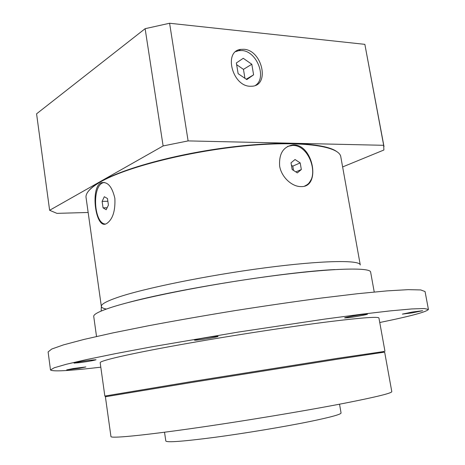 <?xml version="1.0" encoding="UTF-8"?>
<svg xmlns="http://www.w3.org/2000/svg" width="465" height="465" viewBox="0 0 465 465"><rect width="100%" height="100%" fill="white"/><g stroke="black" fill="none" stroke-linecap="round" stroke-linejoin="round"><path stroke-width="0.7" d="M339.543 404.19L341.06 412.978C341.06 414.373 330.551 417.25 309.533 421.598C283.929 426.818 245.165 433.264 214.842 437.321C183.373 441.401 167.034 442.639 165.825 441.047L164.523 432.223M106.241 396.633L191.057 382.561L337.218 359.253L384.648 352.104L391.792 391.6C392.065 393.094 376.418 396.947 344.85 403.167C304.435 411.031 239.957 421.714 189.987 428.759C139.889 435.833 110.891 438.46 110.955 436.583L105.404 396.831L106.241 396.633L105.677 395.918L104.852 396.128L105.793 396.058M105.677 395.918L190.726 381.713L337.398 358.341L384.044 351.494M384.956 351.261L378.952 318.06C378.661 316.479 362.671 317.612 330.981 321.46C290.433 326.476 226.432 336.358 177.177 345.257C127.799 354.173 99.603 360.823 100.184 362.712L104.852 396.128M379.754 322.507C410.705 316.171 426.928 311.812 428.422 309.428L424.22 308.522L411.752 308.946L390.705 310.835L361.392 314.241L324.861 319.077L238.237 332.086L151.886 346.785L115.675 353.598L86.763 359.521L66.181 364.298L54.202 367.786L50.493 369.966C52.655 371.762 69.43 370.832 100.812 367.187M73.394 368.507L66.704 369.884L79.666 368.239L85.868 366.943L73.394 368.507M217.94 336.317C216.399 335.87 193.678 339.555 194.457 340.124L194.794 340.206C197.427 340.444 218.736 336.945 218.079 336.381L217.94 336.317M412.031 312.91L422.656 310.719L412.42 312.021L402.399 314.113L412.031 312.91M80.213 362.595C89.1 361.346 94.378 360.398 96.052 359.741L90.007 360.23C81.026 361.491 75.708 362.45 74.04 363.107L80.213 362.595M348.349 317.7C355.097 316.898 367.943 314.509 367.478 314.131L363.868 314.346C357.091 315.142 344.059 317.572 344.623 317.926L348.349 317.7M50.493 369.966L48.11 351.935L51.714 349.046L63.566 344.856L83.996 339.427L112.739 332.934L148.777 325.692C175.898 320.606 204.577 315.59 234.808 310.649C265.067 305.9 293.874 301.709 321.228 298.065L357.725 293.694L387.06 290.881L408.165 289.66L420.732 289.939L425.057 291.555L428.422 309.428M374.232 292.008L370.634 272.106C370.512 267.108 330.377 268.125 268.375 276.443C206.466 284.725 137.617 298.588 110.164 307.76C98.853 311.533 93.378 314.427 93.732 316.456L96.528 336.486M311.184 180.246L310.51 180.525M101.196 311.05L101.347 306.452L85.984 197.02C85.874 192.615 90.727 187.575 100.55 181.896C125.108 167.667 186.384 151.776 242.747 146.115C299.193 140.384 338.032 145.655 340.694 156.223L360.276 264.98C360.038 259.825 322.419 260.301 264.812 267.863C207.291 275.385 143.168 288.509 117.128 297.577C106.253 301.361 100.992 304.319 101.347 306.452C101.55 307.598 103.23 308.464 106.38 309.051M310.347 181.652L309.382 182.216M306.179 185.186L305.947 185.477M106.526 223.607C95.691 230.239 90.088 188.441 100.713 183.018L101.01 182.861C107.456 181.21 112.077 186.384 114.867 198.375C115.43 210.976 112.716 219.352 106.723 223.508L106.526 223.607M105.299 224.037C94.256 223.555 91.715 187.982 102.352 183.007L104.148 182.361M107.479 198.543L104.323 196.718L102.12 201.374L103.05 207.849L106.189 209.727L108.421 205.077L107.479 198.543M103.05 207.849L107.142 207.745M102.12 201.374L107.868 201.258M293.793 144.888C313.497 144.836 321.048 187.645 301.006 186.587L300.547 186.581C291.851 186.488 281.546 177.275 279.651 166.203C278.831 153.665 283.307 146.562 293.09 144.894L293.793 144.888M310.876 179.839L311.509 179.577M336.282 151.276C324.558 143.028 281.912 140.68 229.239 147.289C176.607 153.863 123.527 168.417 100.899 181.449C95.023 184.797 90.931 187.965 88.629 190.941M88.112 212.476L56.939 213.359L49.621 210.285L163.116 145.946L188.104 140.907L383.666 145.301L383.892 150.009L342.659 166.923M383.666 145.301L364.862 44.349L383.997 146.527M188.104 140.907L169.597 23.25L364.862 44.349M250.112 86.263L252.356 86.211C270.113 85.002 262.033 50.098 243.904 49.284L240.672 49.395C223.386 51.226 232.244 86.101 250.112 86.263M163.116 145.946L145.127 28.685L169.597 23.25M49.621 210.285L36.578 113.82L145.127 28.685M255.518 85.357C267.212 77.818 256.825 51.138 241.94 50.54L238.719 50.65L235.714 51.632M251.815 64.246L243.242 58.299L236.354 62.961L238.138 73.673L246.81 79.591L253.599 74.83L251.815 64.246L243.457 69.366L236.639 64.681M253.599 74.83L246.247 79.207M244.95 78.323L243.457 69.366M310.76 181.013L310.068 181.251M287.69 146.341L292.607 145.44C310.318 144.824 320.809 179.542 304.802 185.948M300.187 162.89L295.037 159.524L291.009 162.826L292.16 169.527L297.344 172.881L301.337 169.539L300.187 162.89L292.781 166.144L291.427 165.267M301.337 169.539L295.839 171.905M293.514 170.405L292.781 166.144M334.887 269.572C284.871 271.903 175.142 289.48 126.899 302.884M383.794 352.179L384.102 351.319M101.01 182.861L102.649 182.85M238.719 50.65L240.672 49.395M310.661 181.17L310.271 181.176M293.09 144.894L291.904 145.446"/></g></svg>
